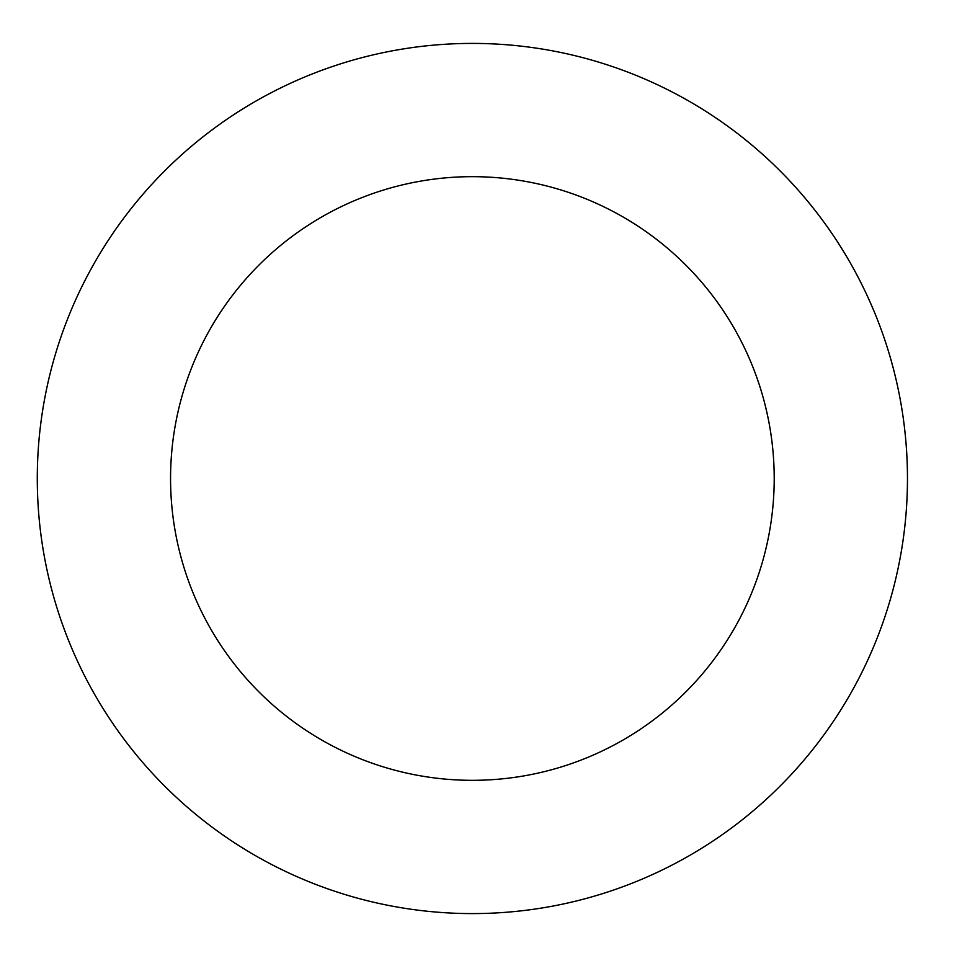 <?xml version="1.0" encoding="UTF-8"?>
<svg xmlns="http://www.w3.org/2000/svg" width="957" height="957" viewBox="0 0 957 957"><rect width="100%" height="100%" fill="white"/><g stroke="black" fill="none" stroke-linecap="round" stroke-linejoin="round"><path stroke-width="1.44" d="M774.213 478.5A301.838 301.838 0 0 1 321.468 739.893A301.838 301.838 0 0 1 321.468 217.107A301.838 301.838 0 0 1 774.213 478.5M907.463 478.5A435.076 435.076 0 0 1 254.837 855.295A435.076 435.076 0 0 1 254.837 101.705A435.076 435.076 0 0 1 907.463 478.5"/></g></svg>
